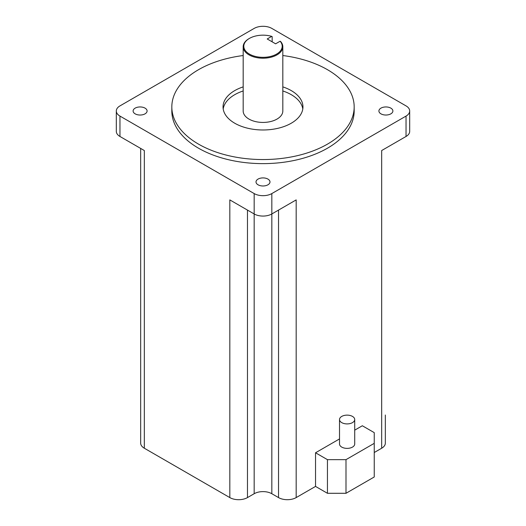<?xml version="1.0" encoding="UTF-8"?>
<svg xmlns="http://www.w3.org/2000/svg" width="526" height="526" viewBox="0 0 526 526"><rect width="100%" height="100%" fill="white"/><g stroke="black" fill="none" stroke-linecap="round" stroke-linejoin="round"><path stroke-width="0.79" d="M380.955 113.846A6.989 4.037 180 0 1 378.911 110.986A6.989 4.037 180 0 1 383.224 107.258A6.989 4.037 180 0 1 390.844 108.132A6.989 4.037 180 0 1 392.889 110.986A6.989 4.037 180 0 1 388.576 114.721A6.989 4.037 180 0 1 380.955 113.846M282.824 55.532A91.176 52.639 180 0 1 354.176 106.909A91.176 52.639 180 0 1 327.468 144.131A91.176 52.639 180 0 1 228.106 155.545A91.176 52.639 180 0 1 171.824 106.909A91.176 52.639 180 0 1 198.532 69.688A91.176 52.639 180 0 1 243.176 55.532M354.176 106.909L354.176 110.986A91.176 52.639 180 0 1 327.468 148.207A91.176 52.639 180 0 1 228.106 159.621A91.176 52.639 180 0 1 171.824 110.986L171.824 106.909M258.056 184.797A6.989 4.037 180 0 1 256.011 181.943A6.989 4.037 180 0 1 260.324 178.215A6.989 4.037 180 0 1 267.944 179.09A6.989 4.037 180 0 1 269.989 181.943A6.989 4.037 180 0 1 265.676 185.671A6.989 4.037 180 0 1 258.056 184.797M135.156 113.846A6.989 4.037 180 0 1 133.111 110.986A6.989 4.037 180 0 1 137.424 107.258A6.989 4.037 180 0 1 145.044 108.132A6.989 4.037 180 0 1 147.089 110.986A6.989 4.037 180 0 1 142.776 114.721A6.989 4.037 180 0 1 135.156 113.846M352.486 416.414A7.601 4.392 180 0 1 354.715 419.518A7.601 4.392 180 0 1 350.02 423.575A7.601 4.392 180 0 1 341.736 422.621A7.601 4.392 180 0 1 339.513 419.518A7.601 4.392 180 0 1 344.201 415.468A7.601 4.392 180 0 1 352.486 416.414M354.715 419.518L354.715 443.99A7.601 4.392 180 0 1 350.02 448.047A7.601 4.392 180 0 1 341.736 447.093A7.601 4.392 180 0 1 339.513 443.99L339.513 419.518M223.202 108.948A39.956 23.065 180 0 1 234.747 94.68A39.956 23.065 180 0 1 243.176 90.959M282.824 90.959A39.956 23.065 180 0 1 302.798 108.948M282.824 86.882A39.956 23.065 180 0 1 302.956 106.909A39.956 23.065 180 0 1 291.253 123.222A39.956 23.065 180 0 1 247.707 128.226A39.956 23.065 180 0 1 223.044 106.909A39.956 23.065 180 0 1 234.747 90.597A39.956 23.065 180 0 1 243.176 86.882M280.115 41.225L280.575 41.469A19.824 11.447 180 0 1 282.824 46.761A19.824 11.447 180 0 1 270.588 57.334A19.824 11.447 180 0 1 248.982 54.855A19.824 11.447 180 0 1 243.176 46.761A19.824 11.447 180 0 1 248.982 38.668L249.423 38.411A19.199 11.085 180 0 1 271.705 36.373L267.208 38.97L275.617 43.822L280.115 41.225A19.199 11.085 180 0 1 273.448 55.552A19.199 11.085 180 0 1 248.075 53.225A19.199 11.085 180 0 1 249.423 38.411M282.824 46.761L282.824 110.986A19.824 11.447 180 0 1 270.588 121.559A19.824 11.447 180 0 1 248.982 119.08A19.824 11.447 180 0 1 243.176 110.986L243.176 46.761M116.312 110.986A12.486 7.206 -0 0 0 119.967 116.088L119.967 136.477A12.486 7.206 -0 0 1 116.312 131.382L116.312 110.986A12.486 7.206 -0 0 1 119.967 105.89L254.17 28.411A12.486 7.206 -0 0 1 271.83 28.411L406.033 105.89A12.486 7.206 180 0 1 409.688 110.986A12.486 7.206 180 0 1 406.033 116.088L271.83 193.568L271.83 213.957L296.177 199.9L296.177 497.589A12.486 7.206 180 0 1 278.524 497.589L271.83 493.723A12.486 7.206 0 0 0 254.17 493.723L247.476 497.589A12.486 7.206 180 0 1 229.823 497.589L144.321 448.224A12.486 7.206 180 0 1 140.666 443.129L140.666 148.424M385.334 415.014L385.334 443.129A12.486 7.206 180 0 1 381.679 448.224L374.242 452.518M354.715 430.15L362.329 425.758L374.242 432.635L374.242 476.983L345.996 493.296L327.448 493.296L315.534 486.412L296.177 497.589M409.688 110.986L409.688 131.382A12.486 7.206 180 0 1 406.033 136.477L381.679 150.535L381.679 448.224M119.967 116.088L254.17 193.568A12.486 7.206 0 0 0 271.83 193.568M229.823 497.589L229.823 199.9L254.17 213.957A12.486 7.206 0 0 0 271.83 213.957L271.83 493.723M119.967 136.477L144.321 150.535L144.321 448.224M315.534 486.412L315.534 452.774L339.513 438.927M327.448 493.296L327.448 459.652L315.534 452.774M345.996 493.296L345.996 459.652L327.448 459.652M374.242 443.346L345.996 459.652M271.705 36.373L272.166 36.616L272.166 41.83M406.033 136.477L406.033 116.088M254.17 493.723L254.17 193.568M247.476 497.589L247.476 210.091M278.524 497.589L278.524 210.091"/></g></svg>
